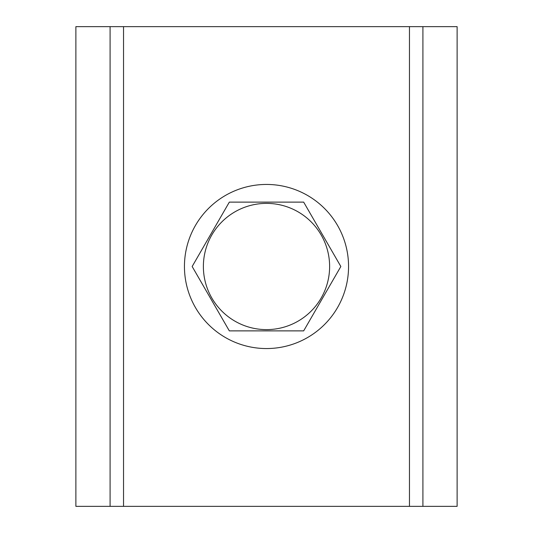 <?xml version="1.0" encoding="UTF-8"?>
<svg xmlns="http://www.w3.org/2000/svg" width="533" height="533" viewBox="0 0 533 533"><rect width="100%" height="100%" fill="white"/><g stroke="black" fill="none" stroke-linecap="round" stroke-linejoin="round"><path stroke-width="0.8" d="M266.5 329.621A63.121 63.121 0 0 0 329.621 266.5A63.121 63.121 0 0 0 266.5 203.379A63.121 63.121 0 0 0 203.379 266.5A63.121 63.121 0 0 0 266.5 329.621M348.555 266.5A82.055 82.055 0 0 1 266.5 348.555A82.055 82.055 0 0 1 184.445 266.5A82.055 82.055 0 0 1 266.5 184.445A82.055 82.055 0 0 1 348.555 266.5M422.909 506.35L457.121 506.35L457.121 26.65L75.879 26.65L75.879 506.35L422.909 506.35L422.909 26.65M303.67 202.12L340.84 266.5L303.67 330.88L229.33 330.88L192.16 266.5L229.33 202.12L303.67 202.12M409.464 26.65L409.464 506.35M123.536 26.65L123.536 506.35M110.091 26.65L110.091 506.35"/></g></svg>
